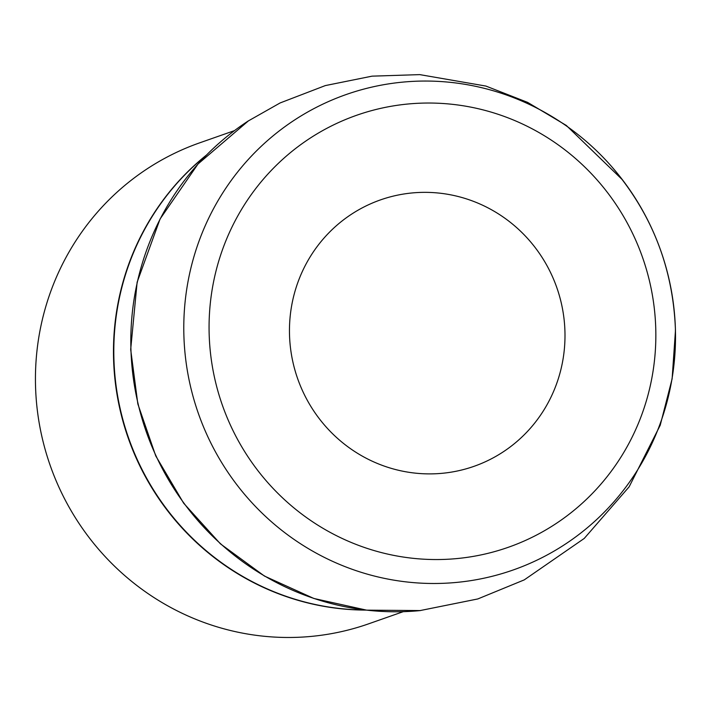 <?xml version="1.0" encoding="UTF-8"?>
<svg xmlns="http://www.w3.org/2000/svg" width="711" height="711" viewBox="0 0 711 711"><rect width="100%" height="100%" fill="white"/><g stroke="black" fill="none" stroke-linecap="round" stroke-linejoin="round"><path stroke-width="1.07" d="M403.288 611.664L368.574 623.849A254.902 247.961 -109.3 0 1 35.55 386.651A254.902 247.961 -109.3 0 1 199.755 142.813L234.47 130.628M209.167 334.277A228.933 222.703 70.7 0 0 439.229 559.53A228.933 222.703 70.7 0 0 655.746 328.304A228.933 222.703 -109.3 0 0 425.685 103.051A228.933 222.703 -109.3 0 0 209.167 334.277M289.519 334.961A141.187 137.347 70.7 0 0 431.408 473.882A141.187 137.347 70.7 0 0 564.934 331.282A141.187 137.347 -109.3 0 0 423.054 192.361A141.187 137.347 -109.3 0 0 289.519 334.961M206.457 155.069A254.902 247.961 70.7 0 0 113.582 359.268A254.902 247.961 70.7 0 0 366.138 610.091M205.888 155.647A254.947 248.006 70.7 0 0 113.92 359.135A254.947 248.006 70.7 0 0 365.338 610.002M611.353 166.258C651.569 213.042 672.917 267.274 675.406 328.98A251.97 245.108 -109.3 0 0 675.361 327.682A251.97 245.108 -109.3 0 0 624.347 182.309A251.97 245.108 -109.3 0 0 611.353 166.258A251.97 245.108 -109.3 0 0 337.37 97.825A251.97 245.108 -109.3 0 0 183.891 335.556A251.97 245.108 70.7 0 0 427.64 583.411A251.97 245.108 70.7 0 0 675.246 348.319A251.97 245.108 70.7 0 0 675.406 328.989L675.246 348.319M675.45 330.713L672.117 378.856L660.217 425.249L629.146 486.813L584.238 538.44L524.256 579.883L477.783 598.955L419.863 610.625A266.776 259.515 70.7 0 1 130.931 349.27A266.776 259.515 -109.3 0 1 248.068 121.083L280.081 102.962L325.318 85.587L372.04 76.157L419.757 74.619L485.897 86.067L527.606 102.375L566.32 125.456L622.481 179.839M248.566 120.754L198.031 163.983L160.073 218.988L137.134 282.196L130.682 349.492L137.836 403.955L155.753 455.929L183.678 503.237L220.428 543.853L264.456 576.061L313.898 598.484L366.654 610.154L420.468 610.562"/></g></svg>
